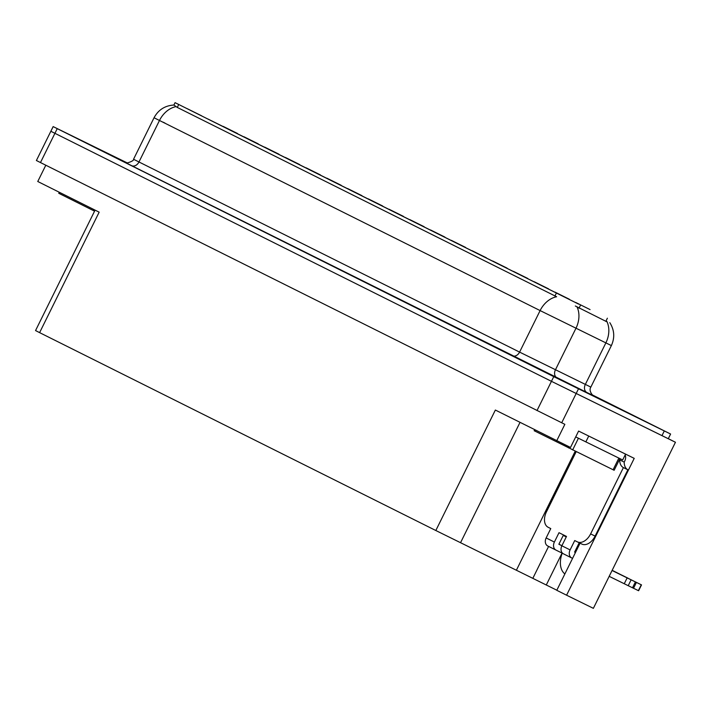 <?xml version="1.0" encoding="UTF-8"?>
<svg xmlns="http://www.w3.org/2000/svg" width="711" height="711" viewBox="0 0 711 711"><rect width="100%" height="100%" fill="white"/><g stroke="black" fill="none" stroke-linecap="round" stroke-linejoin="round"><path stroke-width="1.07" d="M320.457 174.933L306.068 167.796L320.457 174.933M590.059 309.587L575.67 302.442L590.059 309.587M533.437 281.529L519.048 274.384L533.437 281.529M341.191 185.295L326.811 178.15L341.191 185.295M471.215 250.459L456.826 243.313L471.215 250.459M465.625 247.437L451.236 240.3L465.625 247.437M346.781 188.308L332.393 181.172L346.781 188.308M527.846 278.508L513.458 271.371L527.846 278.508M409.003 219.379L394.614 212.242L409.003 219.379M486.368 257.8L471.98 250.654L486.368 257.8M367.525 198.662L353.136 191.526L367.525 198.662M548.581 288.87L534.192 281.725L548.581 288.87M429.737 229.742L415.348 222.596L429.737 229.742M258.235 143.862L243.855 136.716L258.235 143.862M361.935 195.649L347.546 188.513L361.935 195.649M222.347 126.158L207.959 119.021L222.347 126.158M424.147 226.72L409.758 219.583L424.147 226.72M263.825 146.875L249.437 139.738L263.825 146.875M326.047 177.954L311.658 170.809L326.047 177.954M444.89 237.083L430.502 229.937L444.89 237.083M284.569 157.238L270.18 150.092L284.569 157.238M507.103 268.154L492.714 261.017L507.103 268.154M388.259 209.025L373.87 201.88L388.259 209.025M382.669 206.003L368.289 198.867L382.669 206.003M554.171 291.883L539.782 284.747L554.171 291.883M305.303 167.592L290.915 160.455L305.303 167.592M237.501 133.499L223.112 126.362L237.501 133.499M299.713 164.579L285.333 157.433L299.713 164.579M201.613 115.804L187.224 108.667L201.613 115.804M574.915 302.246L560.526 295.101L574.915 302.246M403.413 216.366L389.024 209.221L403.413 216.366M243.091 136.521L228.702 129.375L243.091 136.521M569.324 299.224L554.936 292.088L569.324 299.224M450.481 240.096L436.092 232.959L450.481 240.096M278.979 154.216L264.59 147.079L278.979 154.216M512.693 271.167L498.304 264.03L512.693 271.167M491.959 260.813L477.57 253.676L491.959 260.813M578.612 304.112L175.066 102.66L578.612 304.112M564.872 573.937A20.877 13.393 116.1 0 1 562.205 553.158M548.599 546.421L532.823 578.345L435.825 530.513L495.363 410.043L570.506 447.45L578.603 431.07L634.221 458.364L566.587 595.205L593.365 608.34L675.45 442.26L668.296 438.687M556.757 440.704L564.854 424.334L36.394 160.517L50.845 131.277L551.452 381.327L675.45 442.26M435.825 530.513L39.612 332.632L99.158 212.162L37.763 181.501L45.797 165.245M39.612 332.632L35.55 330.571L95.078 210.127M516.426 570.151L575.226 451.192M566.587 595.205L556.784 590.308L579.785 543.755A20.877 13.393 -63.9 0 0 580.06 543.186M556.829 590.21L532.823 578.345M562.054 553.087L546.306 584.957M617.557 408.007L571.52 385.166L617.557 408.007M126.949 162.846L96.101 147.719L126.949 162.846M609.798 322.652C614.437 330.011 614.962 337.654 611.371 345.582L540.111 310.583A22.832 17.517 -63.5 0 1 556.615 296.745L177.288 107.423L173.893 105.032C164.943 105.601 158.322 109.841 154.056 117.742L133.535 159.255L519.59 352.105L590.85 387.104C588.033 391.192 593.898 396.774 593.472 395.663M593.409 395.627L586.904 392.516A6.523 4.986 116.1 0 1 585.331 384.438L605.852 342.924A22.832 17.464 -63.9 0 0 607.07 321.896L575.315 305.988M127.162 162.872L53.156 126.602L50.845 131.277L551.452 381.327L668.287 438.714L670.597 434.03L592.539 395.014M606.021 321.052L606.954 321.47M53.156 126.602L553.762 376.643L670.597 434.03M625.147 455.004A6.523 5.004 -63.5 0 1 624.782 460.95L624.205 462.123A13.047 8.372 -63.9 0 0 627.884 469.793L623.396 467.589L590.619 533.899A13.047 8.372 116.1 0 1 577.385 541.88A13.047 8.372 116.1 0 1 577.35 541.862L574.728 540.547L570.106 549.905L561.868 545.79A6.523 5.004 116.5 0 0 563.45 553.833A6.523 5.004 116.5 0 0 563.476 553.842L571.662 557.931M561.868 545.79L566.498 536.441L559.006 532.699L554.384 542.058L546.146 537.943L550.767 528.584L548.154 527.278A13.047 8.372 116.1 0 1 546.448 511.84L576.186 451.663M631.11 579.847L628.222 585.695L624.258 583.74L627.146 577.892L641.509 584.895L612.1 570.435M575.483 552.474L574.63 552.056M575.714 436.901L622.685 459.973L625.582 454.125L585.926 434.67M620.276 458.791L619.716 459.919L624.205 462.123M623.396 467.589A13.047 8.372 116.1 0 1 619.716 459.919M627.884 469.793L595.107 536.103A13.047 8.372 116.1 0 1 581.874 544.084A13.047 8.372 116.1 0 1 581.847 544.066L577.421 541.898M579.216 542.777L574.595 552.109L575.448 552.527M563.485 534.939L558.873 544.262L561.894 545.737M575.537 552.358L574.684 551.94M561.921 545.684L558.908 544.199M546.146 537.943A6.523 5.004 116.5 0 0 547.728 545.977A6.523 5.004 116.5 0 0 547.746 545.995L555.94 550.083A6.523 5.004 -63.5 0 1 554.384 542.058M562.89 553.496L555.984 550.11A6.523 5.004 -63.5 0 1 555.958 550.092L547.728 545.977M612.153 570.32L627.866 578.176M574.657 552.003L575.51 552.42M612.127 570.382L627.893 578.123M572.559 558.375L571.706 557.957A6.523 5.004 -63.5 0 1 571.68 557.948A6.523 5.004 -63.5 0 1 570.106 549.905M624.258 583.74L609.185 576.345M612.073 570.498L627.146 577.892M628.222 585.695L638.611 590.743L641.509 584.895M632.497 587.793L635.385 581.945M633.519 588.29L636.407 582.442M617.37 407.918L571.813 385.309L617.37 407.918M534.681 429.675L534.165 430.724L614.144 470.273L619.912 458.613M59.262 192.237L58.746 193.276L94.563 211.167M566.258 536.912L563.236 535.427M580.558 305.072L578.985 308.263M561.708 422.787L578.47 388.873M537.001 410.567L553.762 376.643M40.465 162.579L57.227 128.655M460.532 542.733L520.025 422.361M178.728 104.508L177.288 107.423M556.366 293.119L554.927 296.034M607.39 318.199L605.816 321.381M586.904 392.516L131.571 165.645A6.523 5.004 116.5 0 0 138.956 162.001L159.477 120.479L154.056 117.742M131.571 165.645L125.216 162.401M577.128 307.17A22.832 17.464 -63.9 0 1 575.954 328.295L555.433 369.818A6.523 4.986 116.1 0 0 557.006 377.888M175.972 106.641A22.832 17.517 116.5 0 0 159.477 120.479L540.111 310.583L519.59 352.105A6.523 5.004 116.5 0 1 512.213 355.749M606.696 343.271L602.279 341.138M163.112 122.159L164.979 123.074M664.287 430.973L661.968 435.647M585.846 441.904L588.735 436.047M595.107 536.103L590.619 533.899M641.278 584.789L638.38 590.637M624.48 411.358L574.648 386.722M534.841 431.062L535.365 430.022M613.086 469.767L618.854 458.097M572.657 449.93L578.425 438.243M568.533 447.894L569.093 446.757M99.264 149.301L126.914 162.846M59.422 193.623L59.937 192.574M93.114 210.447L93.63 209.398M175.066 102.66L173.893 105.032M125.145 162.375L127.545 162.89C131.997 161.459 133.997 160.242 133.535 159.255M611.371 345.582L590.85 387.104M577.385 541.88L581.874 544.084M563.45 553.833L571.68 557.948"/></g></svg>
